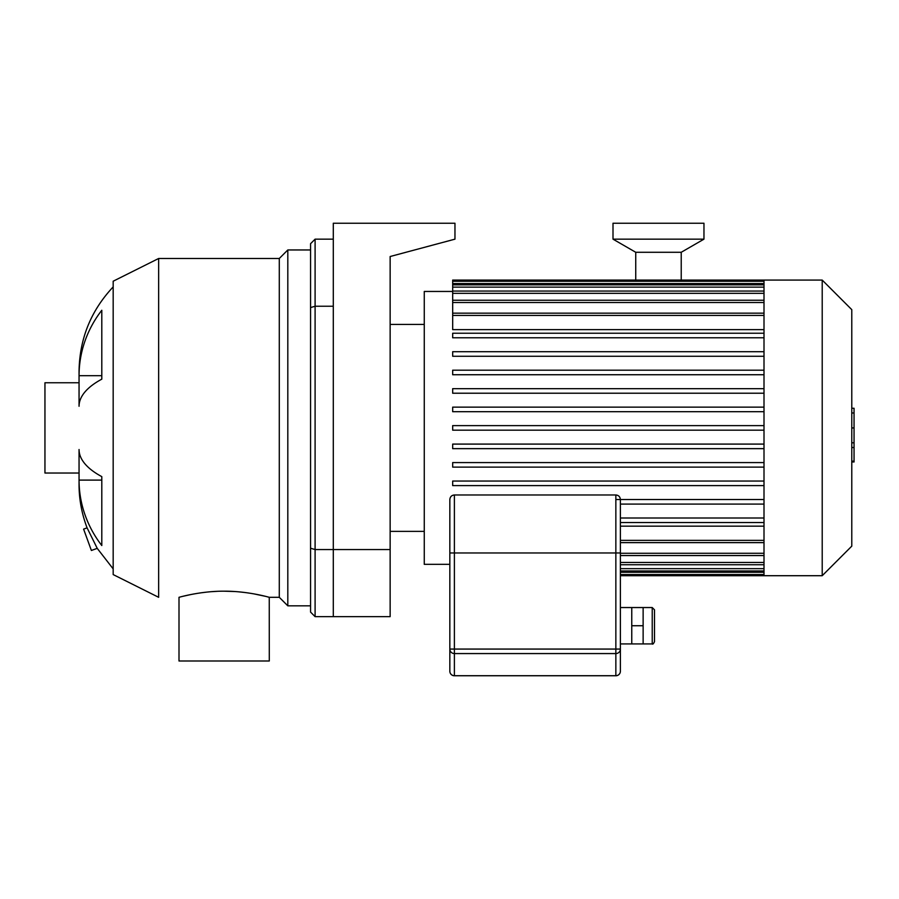<?xml version="1.0" encoding="UTF-8"?>
<svg xmlns="http://www.w3.org/2000/svg" width="899" height="899" viewBox="0 0 899 899"><rect width="100%" height="100%" fill="white"/><g stroke="black" fill="none" stroke-linecap="round" stroke-linejoin="round"><path stroke-width="1.35" d="M310.56 243.696L310.56 307.57L315.099 306.233L315.099 239.156L310.56 243.696M310.56 307.57L310.56 548.221L315.099 549.559L315.099 306.233L333.293 306.233L333.293 549.559L315.099 549.559L315.099 616.647L310.56 612.095L310.56 548.221M333.293 239.156L315.099 239.156M390.144 549.559L333.293 549.559L333.293 616.647L390.144 616.647L390.144 256.518L454.961 239.156L454.961 223.233L333.293 223.233L333.293 616.647L315.099 616.647M87.079 527.848L83.607 529.118L91.383 550.48L97.227 548.356L87.079 527.848C81.708 513.587 79.033 499.114 79.056 484.404L79.056 480.1L101.801 480.1L101.801 476.627L101.801 545.536A121.668 112.409 180 0 1 79.056 480.1L79.056 449.522A121.668 46.557 0 0 0 101.801 476.627M101.801 379.164A121.668 46.557 180 0 0 79.056 406.269L79.056 375.692A121.668 112.409 0 0 1 101.801 310.256L101.801 379.164L101.801 375.692L79.056 375.692L79.056 371.388C79.505 338.822 90.878 310.661 113.173 286.905M234.493 591.52L224.132 591.182C199.949 591.048 178.452 597.509 179.002 597.307L179.002 660.99L269.284 660.99L269.25 597.307M224.143 591.182C248.338 591.048 269.835 597.509 269.284 597.307L279.286 597.307L287.815 605.836L310.56 605.836M269.172 597.284L267.531 596.857M265.295 596.295L253.81 593.857M245.112 592.531L239.145 591.879M217.131 591.34L211.681 591.666M206.343 592.16L201.084 592.812M193.982 593.947L193.218 594.093M190.318 594.655L183.216 596.239M158.651 258.485L113.173 281.218L113.173 574.573L158.651 597.307L158.651 258.485L279.286 258.485L279.286 597.307M279.286 258.485L287.815 249.956L287.815 605.836M113.173 568.887L97.227 548.356M79.056 382.76L44.95 382.76L44.95 473.031L79.056 473.031M764.004 300.558L764.004 575.708L822.214 575.708L822.214 280.083L764.004 280.083L764.004 300.558M822.214 280.083L851.78 309.649L851.78 546.143L822.214 575.708M620.389 526.162L764.004 526.162M452.68 444.095L764.004 444.095L452.68 444.095L452.68 448.646L764.004 448.646M452.68 291.456L424.261 291.456L424.261 564.336L449.837 564.336M764.004 411.697L452.68 411.697L764.004 411.697M764.004 356.262L452.68 356.262L764.004 356.262M764.004 329.63L452.68 329.63L452.68 280.083L764.004 280.083M764.004 518.004L620.389 518.004M764.004 522.555L620.389 522.555M764.004 499.529L615.849 499.529M764.004 504.081L620.389 504.081M764.004 481.055L452.68 481.055L452.68 485.595L764.004 485.595M764.004 462.58L452.68 462.58L452.68 467.12L764.004 467.12M764.004 430.172L452.68 430.172L452.68 425.62L764.004 425.62M764.004 337.788L452.68 337.788L452.68 333.237L764.004 333.237M764.004 374.737L452.68 374.737L452.68 370.197L764.004 370.197M764.004 393.223L452.68 393.223L452.68 388.671L764.004 388.671M764.004 407.146L452.68 407.146L452.68 411.697M764.004 351.711L452.68 351.711L452.68 356.262M851.78 408.27L854.05 408.27L854.05 447.522L851.78 447.522M854.05 442.814L851.78 442.814M854.05 447.522L854.05 461.153L851.78 461.153M854.05 461.153L854.05 461.974L851.78 461.974M654.506 641.65L654.506 609.814L652.225 607.544L652.225 643.931C652.764 644.516 653.528 643.763 654.506 641.65M620.389 643.931L643.133 643.931L643.133 607.544L652.225 607.544M631.761 643.931L631.761 607.544L643.133 607.544M631.761 625.738L643.133 625.738M620.389 607.544L631.761 607.544M449.837 649.067A4.551 4.506 0 0 0 454.388 653.573L454.388 649.067L449.837 649.067L449.837 671.216A4.551 4.551 0 0 0 454.388 675.767A4.551 4.551 0 0 1 449.837 671.216L449.837 552.964L454.388 552.964L454.388 494.978C451.624 495.248 450.107 496.765 449.837 499.529L449.837 552.964M615.849 675.767A4.551 4.551 0 0 0 620.389 671.216A4.551 4.506 180 0 1 615.849 675.722L454.388 675.767L615.849 675.767A4.551 4.551 0 0 0 620.389 671.216L620.389 649.067L620.389 671.216M454.388 675.767L454.388 675.722A4.551 4.506 180 0 1 449.837 671.216M615.849 653.573A4.551 4.506 -0 0 0 620.389 649.067L620.389 499.529L620.389 552.964L615.849 552.964L615.849 675.722L454.388 675.722L454.388 653.573L615.849 653.573M635.739 281.263L635.739 252.282L681.228 252.282L703.962 239.156L703.962 223.233L613.006 223.233L613.006 239.156L703.962 239.156M635.739 252.282L613.006 239.156M764.004 568.662L620.389 568.662M764.004 572.258L620.389 572.258M764.004 315.437L452.68 315.437M764.004 302.525L452.68 302.525M764.004 293.332L452.68 293.332M764.004 287.129L452.68 287.129M764.004 283.533L452.68 283.533M764.004 540.355L620.389 540.355M764.004 553.278L620.389 553.278M764.004 562.471L620.389 562.471M854.05 427.935L851.78 427.935M854.05 412.978L851.78 412.978M620.389 649.067L454.388 649.067L454.388 552.964L615.849 552.964L615.849 494.978C618.613 495.248 620.119 496.765 620.389 499.529M287.815 249.956L310.56 249.956M764.004 570.944L620.389 570.944M764.004 574.528L620.389 574.528M764.004 575.708L620.389 575.708M452.68 313.167L764.004 313.167M452.68 300.244L764.004 300.244M452.68 291.051L764.004 291.051M452.68 284.859L764.004 284.859M452.68 281.263L764.004 281.263M764.004 542.625L620.389 542.625M764.004 555.548L620.389 555.548M764.004 564.741L620.389 564.741M390.144 531.365L424.261 531.365M390.144 324.427L424.261 324.427M643.133 643.931L652.225 643.931M454.388 494.978L615.849 494.978M681.228 281.263L681.228 252.282"/></g></svg>
